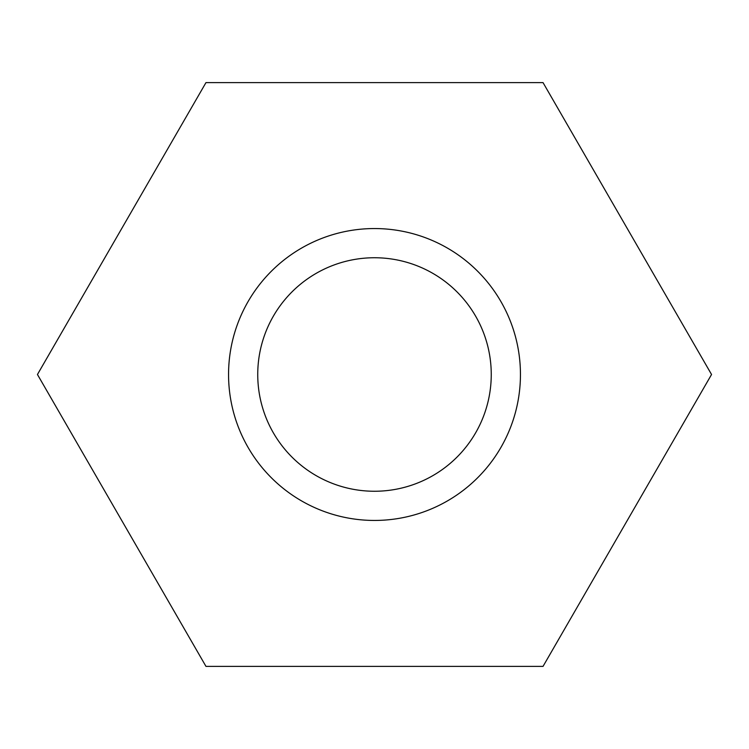 <?xml version="1.0" encoding="UTF-8"?>
<svg xmlns="http://www.w3.org/2000/svg" width="749" height="749" viewBox="0 0 749 749"><rect width="100%" height="100%" fill="white"/><g stroke="black" fill="none" stroke-linecap="round" stroke-linejoin="round"><path stroke-width="1.12" d="M205.975 666.395L543.025 666.395L711.55 374.5L543.025 82.605L205.975 82.605L37.45 374.5L205.975 666.395M257.74 374.5A116.76 116.76 0 0 1 432.875 273.385A116.76 116.76 0 0 1 432.875 475.615A116.76 116.76 0 0 1 257.74 374.5M228.557 374.5A145.943 145.943 0 0 1 447.471 248.106A145.943 145.943 0 0 1 447.471 500.894A145.943 145.943 0 0 1 228.557 374.5"/></g></svg>
